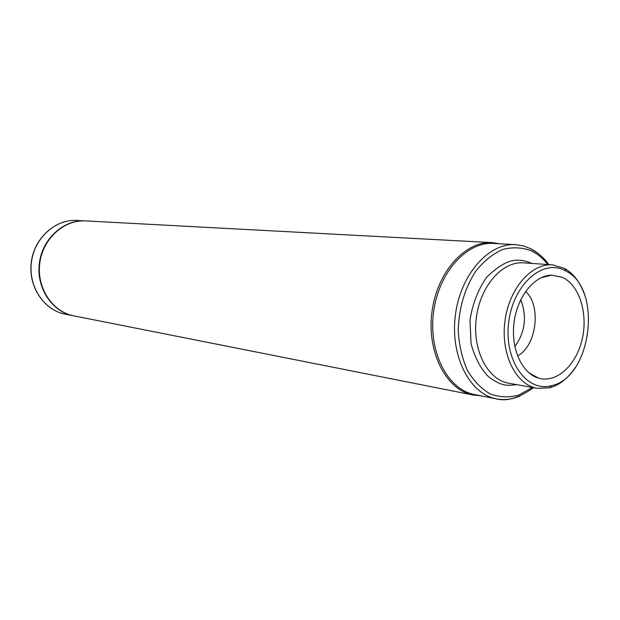 <?xml version="1.0" encoding="UTF-8"?>
<svg xmlns="http://www.w3.org/2000/svg" width="620" height="620" viewBox="0 0 620 620"><rect width="100%" height="100%" fill="white"/><g stroke="black" fill="none" stroke-linecap="round" stroke-linejoin="round"><path stroke-width="0.93" d="M519.87 396.048C512.089 399.412 504.269 400.35 496.395 398.854L474.463 394.522C447.88 389.732 428.374 352.423 433.512 312.666C438.332 272.87 466.434 241.521 493.373 243.428L515.701 244.637C488.622 242.707 460.28 274.745 455.351 315.402C450.104 356.012 469.681 394.049 496.395 398.854C506.865 401.667 519.211 397.939 533.433 387.663M73.586 315.805L73.377 315.766C52.041 311.767 36.146 287.897 39.347 263.322C42.3 238.723 63.589 219.511 85.25 220.891L85.459 220.906M562.487 277.373C579.537 285.254 588.264 313.813 582.11 339.535C576.182 365.343 556.357 383.47 538.524 378.123C521.97 373.442 510.686 348.673 514.019 322.741C517.181 296.794 534.223 275.567 551.42 275.11L562.487 277.373M564.332 270.219L565.936 271.041C602.787 288.703 591.658 377.611 551.591 385.648C527.054 392.724 504.153 361.197 508.571 323.423C512.446 285.588 541.795 258.78 564.332 270.219M575.562 367.125C568.331 378.099 559.697 384.997 549.669 387.81L537.153 388.337C516.026 384.873 500.666 354.268 504.889 321.602C508.85 288.897 531.278 263.027 552.606 264.88L564.603 268.468C573.632 273.668 580.297 282.48 584.606 294.903M546.623 275.776L547.011 276.264M534.533 375.922L534.037 376.294M537.153 388.337L508.524 383.152C487.498 379.696 472.177 349.827 476.292 318.021C480.143 286.176 502.355 261.012 523.582 262.841L552.606 264.88M532.386 387.469L518.63 395.173C508.904 397.738 499.364 397.296 490.009 393.832C481.104 388.608 473.541 380.734 467.317 370.218C462.164 358.445 459.133 345.356 458.234 330.956C458.777 308.31 464.651 288.339 475.85 271.048C483.856 261.113 492.745 253.944 502.518 249.527C512.438 246.915 522.017 247.333 531.255 250.79C537.509 253.805 543.019 258.393 547.778 264.538M529.968 248.31L537.757 253.138M480.686 395.754L473.207 395.025C446.392 390.174 426.707 352.555 431.892 312.464C436.751 272.327 465.101 240.723 492.288 242.629L499.712 243.769M480.632 395.738L473.207 395.025L73.788 315.851C52.444 311.844 36.549 287.967 39.75 263.376C42.703 238.754 63.999 219.526 85.676 220.914L492.288 242.629L499.658 243.769M73.377 315.766L65.17 314.138C44.005 310.171 28.233 286.587 31.403 262.33C34.309 238.041 55.405 219.077 76.895 220.441L85.25 220.891M520.715 299.778C527.163 316.456 525.202 332.08 514.848 346.642M525.628 291.416C541.632 305.908 536.633 345.859 517.545 355.965M548.832 264.616C543.856 257.726 537.912 252.479 531.014 248.883L523.613 245.962L515.701 244.637M73.788 315.851C52.336 311.806 36.472 287.905 39.672 263.368C42.617 238.801 63.883 219.542 85.676 220.914M65.17 314.138C43.826 310.101 28.117 286.487 31.271 262.314C34.17 238.119 55.211 219.1 76.895 220.441M531.906 263.423C524.838 260.353 518.227 259.447 512.089 260.726C504.641 262.454 496.186 267.941 486.716 277.187C478.26 289.16 472.688 303.405 469.999 319.92L471.061 343.744C475.036 358.159 480.973 369.264 488.87 377.053C501.906 386.345 506.331 385.772 516.739 384.64M533.82 376.185L534.3 375.79M546.755 276.334L546.383 275.838M528.883 372.798L538.524 378.123M540.764 277.892L551.42 275.11M565.936 271.041L564.603 268.468M551.591 385.648L549.669 387.81"/></g></svg>
